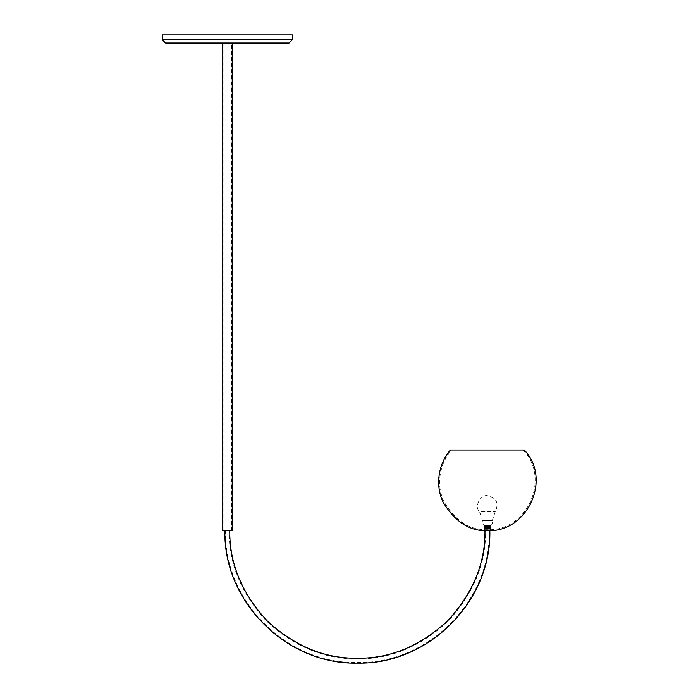 <?xml version="1.0" encoding="UTF-8"?>
<svg xmlns="http://www.w3.org/2000/svg" width="698" height="698" viewBox="0 0 698 698"><rect width="100%" height="100%" fill="white"/><g stroke="black" fill="none" stroke-linecap="round" stroke-linejoin="round"><path stroke-width="0.52" stroke-dasharray="3.49 2.62" d="M490.938 525.175L484.97 525.105C490.624 525.315 491.436 525.533 487.396 525.742C477.301 526.065 497.491 526.397 487.396 526.72C477.301 527.042 497.491 527.365 487.396 527.697C477.301 528.02 497.491 528.342 487.396 528.665L487.134 528.683C491.741 528.787 491.828 528.892 487.396 528.997L484.473 528.683L487.396 528.342C499.375 528.02 475.417 527.697 487.396 527.374C499.375 527.042 475.417 526.72 487.396 526.397C499.375 526.074 475.417 525.742 487.396 525.42L490.581 525.105L484.97 525.105C482.056 525.385 496.4 525.655 487.396 525.934L490.38 525.69L490.938 525.105L483.819 525.105L490.973 525.105L492.273 523.805L482.519 523.805L492.273 523.805L492.273 520.499L482.519 520.499L482.519 523.805L483.819 525.105M495.275 511.625L492.273 520.499L482.519 520.499L479.517 511.625L495.275 511.625L479.517 511.625C474.064 506.853 480.303 494.254 487.396 495.685C496.522 497.787 499.149 503.101 495.275 511.625M490.581 525.105L484.97 525.105M487.396 526.397L490.938 526.013L487.396 526.397M490.362 525.515L484.421 525.987L484.037 525.611L487.396 525.42M487.396 525.28C475.417 525.603 499.375 525.934 487.396 526.257C475.417 526.58 499.375 526.903 487.396 527.234L483.862 527.618L487.396 527.234C475.417 527.557 499.375 527.88 487.396 528.203C482.911 528.369 482.824 528.526 487.134 528.683C491.741 528.787 491.828 528.892 487.396 528.997M490.371 525.681L490.938 526.013M490.938 526.99L490.38 526.475L483.862 526.641M487.396 528.342L490.938 528.107L487.396 528.203C482.911 528.369 482.824 528.526 487.134 528.683M490.93 527.138L483.862 527.618M490.38 527.452L490.938 527.967M484.97 529.005L487.117 529.005C483.321 529.005 483.321 529.005 487.117 529.005C483.321 529.005 483.321 529.005 487.117 529.005L484.97 529.005L487.396 528.857C497.491 528.534 477.301 528.212 487.396 527.889L483.871 528.438M490.93 528.116L487.396 528.665M490.773 528.84L487.396 528.857M484.421 525.987L487.396 525.934C477.301 526.257 497.491 526.589 487.396 526.911L484.421 526.964M490.38 526.667L487.396 526.911C477.301 527.234 497.491 527.557 487.396 527.889L490.38 527.644M484.185 529.005L484.97 529.791L487.396 529.791L485.433 529.983L489.368 529.983L485.433 529.983L489.368 529.983L485.433 529.983L486.078 530.637L488.713 530.637L486.078 530.637M289.103 43.023L165.574 43.023M162.329 39.777L292.357 39.777M162.329 34.9L292.357 34.9M229.127 529.983L225.559 529.983L229.127 529.983C228.525 562.763 240.923 593.091 266.348 620.967C294.033 646.601 324.265 659.235 357.044 658.877C389.824 659.401 420.117 646.915 447.933 621.429C473.497 593.675 486.052 563.417 485.607 530.637L489.185 530.637L485.607 530.637M231.57 43.677L223.116 43.677L231.57 43.677L231.57 529.983L223.116 529.983L231.57 529.983M489.839 530.637L484.962 530.637M229.782 530.637L224.904 530.637L229.782 530.637M222.461 530.637L232.216 530.637M232.216 43.023L222.461 43.023L232.216 43.023M523.011 450.018C551.027 478.2 527.077 531.745 487.396 529.66C470.042 530.419 455.506 520.996 443.78 501.382C434.758 481.882 441.869 460.122 451.78 450.018L523.011 450.018L451.78 450.018M450.48 450.018L524.311 450.018M490.773 528.848L489.822 529.791L487.396 529.791M489.822 529.791L488.713 530.637M490.93 526.161L490.362 526.484M484.429 527.138L483.871 527.461M484.429 526.161L483.871 526.493M225.559 529.983C223.386 600.542 286.485 664.095 357.053 662.446C427.612 664.435 491.008 601.196 489.185 530.637M223.116 529.983L223.116 43.677"/><path stroke-width="1.05" d="M162.329 39.777L165.574 43.023L289.103 43.023L292.357 39.777L162.329 39.777L162.329 34.9L292.357 34.9L292.357 39.777M229.782 530.637C229.345 563.199 241.796 593.274 267.151 620.854C294.731 646.208 324.806 658.659 357.367 658.223C389.929 658.659 420.004 646.208 447.593 620.854C472.939 593.274 485.398 563.199 484.962 530.637L489.839 530.637C491.654 601.423 428.162 664.915 357.367 663.1C286.581 664.915 223.09 601.423 224.904 530.637M232.216 43.023L232.216 530.637L222.461 530.637L222.461 43.023M524.311 450.018L450.48 450.018C440.595 460.488 433.781 482.571 443.064 502.176C455.035 521.903 469.815 531.387 487.396 530.637C527.496 532.722 552.092 479.011 524.311 450.018"/></g></svg>
